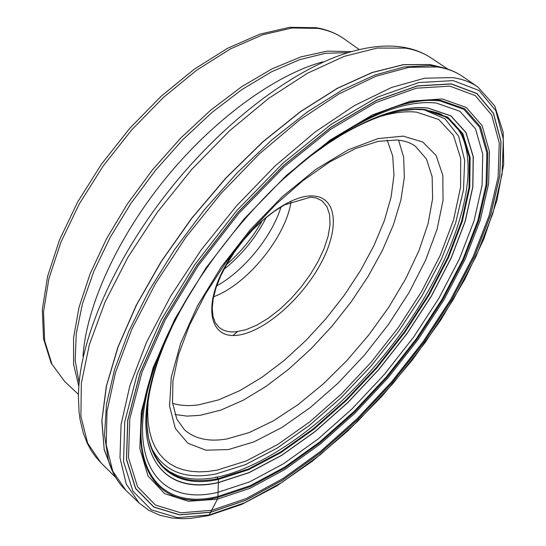<?xml version="1.0" encoding="UTF-8"?>
<svg xmlns="http://www.w3.org/2000/svg" width="546" height="546" viewBox="0 0 546 546"><rect width="100%" height="100%" fill="white"/><g stroke="black" fill="none" stroke-linecap="round" stroke-linejoin="round"><path stroke-width="0.82" d="M186.548 299.317L173.034 324.153L161.787 348.58C118.434 451.085 152.982 508.21 218.059 492.28L249.856 481.777L283.729 463.622L318.263 438.895L352.184 408.77L384.309 374.46L413.554 337.189L438.902 298.246L459.377 258.968L474.065 220.796L482.098 185.265L482.746 154.027L475.45 128.801L459.93 111.302L436.356 103.058C408.538 99.979 373.525 112.462 331.32 140.499L330.098 142.021C369.26 116.612 401.897 105.276 428.003 108.033L450.873 115.827L466.038 132.548L473.293 156.757L472.884 186.807L465.308 221.055L451.262 257.896L431.586 295.83L407.145 333.456L378.91 369.458L347.863 402.573L315.083 431.593L281.716 455.357L249.017 472.713L218.366 482.637L217.874 497.426L217.404 499.194L209.166 514.967L208.162 515.704M331.32 140.499L309.548 156.552L287.838 174.925M330.098 142.021L310.858 155.815L291.571 171.567M184.138 303.446L172.632 325.484L163.036 347.079C123.58 443.393 156.511 497.194 218.366 482.637L218.27 478.658L216.871 477.231L215.909 477.033M216.673 285.906C243.96 270.925 271.874 236.671 281.026 206.92M213.595 296.744C246.956 284.725 285.988 236.821 291.018 201.72M453.16 80.624L479.047 90.486L495.788 110.613L503.33 139.169L502.088 174.188L492.751 213.752L476.201 256.04L453.398 299.413L425.348 342.342L393.093 383.422L357.698 421.314L320.311 454.695L282.159 482.289L244.601 502.798L209.166 514.967L177.525 517.649L151.501 509.916L132.937 491.216L123.56 461.588L124.747 421.874L137.258 373.846L160.988 320.249L194.792 264.612L236.479 210.92L283.081 163.063L331.176 124.365L377.402 97.14L418.802 82.548L453.16 80.624M210.654 512.291L245.604 500.341L282.678 480.139L320.359 452.914L357.296 419.949L392.267 382.521L424.14 341.933L451.835 299.515L474.344 256.675L490.656 214.919L499.829 175.894L500.996 141.373L493.482 113.261L476.904 93.489L451.33 83.866L417.424 85.852L376.603 100.3L331.074 127.17L283.722 165.308L237.851 212.428L196.806 265.288L163.507 320.058L140.097 372.85L127.709 420.181L126.46 459.363L135.626 488.636L153.863 507.152L179.477 514.864L210.654 512.291M477.941 87.08C470.891 82.187 462.448 79.027 452.607 77.6L424.611 78.215L391.543 87.469L354.559 105.501L315.165 131.961L275.136 165.929L236.438 205.965L201.003 250.157L170.577 296.328L146.567 342.178L129.914 385.544L121.069 424.549L119.99 457.725L126.242 484.056L139.094 502.975L148.539 510.141L159.412 515.11L171.505 517.929L182.05 518.7L190.506 518.413L208.34 515.663L241.564 504.484L276.624 486.008L312.326 461.233L347.57 431.203L381.34 396.949L412.715 359.534L440.799 320.011L464.748 279.504L483.742 239.175L496.976 200.28L503.685 164.162L503.159 132.241L494.758 105.979L477.941 87.08L462.899 76.679C455.739 71.703 447.194 68.462 437.264 66.946L409.063 67.308L375.86 76.276L338.807 94.001L299.42 120.134L259.48 153.788L220.939 193.523L185.722 237.455L155.569 283.415L131.859 329.129L115.52 372.433L106.989 411.459L106.217 444.724L112.756 471.212L125.867 490.342L139.094 502.975M415.076 109.425L424.269 109.794C434.671 111.882 440.479 113.507 441.687 114.674L449.365 119.547C453.91 123.894 455.48 123.887 461.834 135.613L461.834 135.613C481.442 178.999 453.282 261.131 401.126 333.115C348.839 405.159 274.481 465.328 216.871 477.231C204.484 479.681 193.318 479.736 183.374 477.395L177.846 475.709L169.485 471.601L163.363 466.885L159.766 463.097L155.931 457.78L152.703 451.617L150.13 444.656L148.287 436.95C156.798 472.215 180.125 486.124 218.27 478.658L248.478 468.973L280.712 451.924L313.622 428.549L345.959 399.959L376.576 367.315L404.415 331.818L428.494 294.71L447.863 257.303L461.643 220.987L469.041 187.244L469.362 157.657L462.114 133.845L447.092 117.41L424.495 109.794L415.076 109.425L403.078 110.531M183.995 303.699C172.741 323.894 163.896 343.304 157.46 361.937L157.419 362.053C126.829 449.706 160.169 495.857 218.366 482.514L249.003 472.611L281.688 455.255L315.042 431.504L347.809 402.491L378.842 369.396L407.07 333.408L431.49 295.802L451.167 257.876L465.199 221.055L472.768 186.821L473.184 156.784L465.922 132.596L450.764 115.868L427.9 108.094C405.193 105.637 377.109 114.107 343.632 133.504L343.1 134.036L343.564 133.77C375.928 115.288 403.132 107.228 425.191 109.582L447.836 117.226L462.878 133.709L470.126 157.582L469.785 187.244L462.36 221.069L448.532 257.48L429.108 294.976L404.975 332.173L377.061 367.751L346.369 400.477L313.964 429.142L280.972 452.579L248.662 469.69L218.38 479.408C161.309 492.315 128.481 447.386 157.664 361.937C147.741 392.185 144.615 417.185 148.287 436.95M190.247 293.154L174.556 320.959L161.466 348.498C192.772 273.444 263.998 186.022 331.169 140.206C263.902 186.145 192.868 273.328 161.466 348.498C115.465 454.832 150.839 514.209 217.874 497.426L250.28 486.623L284.78 468.031L319.942 442.779L354.47 412.066L387.169 377.115L416.953 339.168L442.792 299.522L463.697 259.527L478.726 220.639L487.018 184.418L487.796 152.546L480.48 126.768L464.782 108.838L440.827 100.362C411.902 97.072 375.355 110.353 331.169 140.206L330.965 140.424C374.863 110.804 411.199 97.625 439.974 100.88L463.854 109.309L479.518 127.157L486.834 152.825L486.083 184.582L477.839 220.666L462.872 259.418L442.048 299.276L416.305 338.793L386.623 376.61L354.033 411.438L319.622 442.042L284.582 467.192L250.205 485.701L217.915 496.444C151.187 513.09 115.984 453.992 161.636 348.252L161.841 348.416M442.212 98.915L466.325 107.494L482.111 125.607L489.441 151.617L488.622 183.756L480.234 220.263L465.062 259.446L443.994 299.734L417.963 339.667L387.96 377.887L355.023 413.097L320.249 444.048L284.828 469.505L250.068 488.267L217.404 499.194L188.411 501.262L164.735 493.686L148.041 476.051L139.844 448.484L141.318 411.834L153.078 367.779L174.952 318.809L205.862 268.106L243.864 219.192L286.302 175.532L330.153 140.063L372.42 114.906L410.455 101.146L442.212 98.915M449.938 86.152L475.3 95.618L491.755 115.138L499.242 142.922L498.129 177.081L489.079 215.725L472.938 257.091L450.655 299.549L423.205 341.591L391.618 381.818L356.954 418.912L320.338 451.576L282.999 478.528L246.28 498.512L211.671 510.312L180.828 512.803L155.514 505.111L137.517 486.718L128.501 457.705L129.784 418.905L142.076 372.072L165.254 319.867L198.191 265.718L238.766 213.466L284.111 166.871L330.931 129.136L375.962 102.525L416.359 88.179L449.938 86.152M451.255 83.988L476.822 93.605L493.393 113.37L500.9 141.462L499.733 175.955L490.574 214.967L474.269 256.702L451.774 299.522L424.085 341.912L392.233 382.487L357.282 419.894L320.359 452.846L282.698 480.05L245.645 500.245L210.708 512.189L179.552 514.755L153.952 507.043L135.736 488.533L126.576 459.275L127.819 420.113L140.206 372.809L163.602 320.052L196.881 265.315L237.899 212.49L283.743 165.397L331.067 127.279L376.569 100.423L417.362 85.975L451.255 83.988M330.896 140.472L306.852 158.586L282.801 179.566M343.632 133.504L343.523 133.565C326.576 143.632 309.35 156.217 291.851 171.321M343.1 134.036C328.037 142.875 312.708 153.774 297.099 166.728M180.555 309.773C171.021 327.675 163.445 344.888 157.835 361.425L157.664 361.937M343.427 133.709L324.188 145.925L304.579 160.415M175.887 318.373L165.656 340.499L157.582 361.814M146.935 424.918L148.273 436.889M125.867 490.342C117.868 482.678 112.046 472.72 108.415 460.476L104.498 435.053L106.47 404.45L114.585 369.451L128.863 331.115L149.003 290.752L174.413 249.856L204.184 210.019L237.182 172.816L272.099 139.674L307.555 111.787L342.219 90.063L374.856 75.034L404.429 66.926L430.125 65.622L435.292 66.209M380.002 116.53C393.721 112.49 405.924 111.029 416.605 112.155L438.718 119.492L453.48 135.388L460.715 158.47L460.578 187.196L453.549 219.99L440.26 255.316L421.498 291.721L398.123 327.832L371.041 362.367L341.243 394.096L309.753 421.846L277.716 444.478L246.342 460.92L216.946 470.161L207.849 471.485L199.181 471.88L191.004 471.334L183.367 469.819L176.338 467.328L169.956 463.841L164.278 459.357L159.357 453.876L155.241 447.413L151.972 439.974L149.597 431.593L148.15 422.29L147.652 412.114L148.143 401.105M228.446 449.57L205.903 450.191L187.797 443.181L175.341 428.405L169.581 406.169L171.267 377.272L180.706 343.113L197.652 305.583L221.266 267.001L250.123 229.88L282.35 196.649L315.813 169.424L348.355 149.768L378.03 138.595L403.235 136.138L422.822 142.042L436.111 155.494L442.826 175.368L443.045 200.375L437.121 229.129L425.58 260.271L409.097 292.479L388.438 324.488L364.441 355.112L338.001 383.21L310.101 407.698L281.777 427.545L254.156 441.789L228.446 449.57M150.45 445.673C162.046 470.748 183.886 480.173 215.963 473.948L245.502 464.632L277.006 448.191L309.186 425.593L340.847 397.904L370.898 366.236L398.321 331.715L422.16 295.536L441.516 258.947L455.548 223.259L463.486 189.892L464.66 160.34L458.585 136.138L445.024 118.816L424.112 109.78M112.783 472.01L104.184 449.372L101.925 420.413L106.511 385.851L118.148 346.785L136.671 304.654L161.541 261.193L191.789 218.304L226.119 177.914L262.981 141.823L300.716 111.555L337.674 88.227L372.358 72.536L403.494 64.715L430.125 64.605L442.301 67.574M442.622 67.656L430.036 64.537L403.351 64.646L372.154 72.495L337.414 88.234L300.396 111.63L262.606 141.987L225.703 178.167L191.353 218.639L161.118 261.609L136.288 305.125L117.834 347.283L106.286 386.35L101.815 420.87L104.197 449.767L112.933 472.31M115.636 477.381L100.826 462.68L87.64 443.106L80.904 416.414L81.334 383.217L89.387 344.553L105.098 301.89L128.064 257.057L157.391 212.169L191.748 169.41L229.463 130.883L268.673 98.376L307.487 73.26L344.151 56.381L377.177 48.062L405.432 48.144C415.137 49.747 423.58 52.948 430.746 57.739L448.136 69.281M402.777 47.161C387.933 44.84 371.287 46.212 352.846 51.263C299.242 65.786 229.143 116.687 173.457 184.985C117.82 253.324 82.125 332.261 78.74 387.701L78.399 396.137L79.061 412.053L80.057 419.505L83.388 433.347L87.38 443.488L91.216 450.559L95.707 456.968L100.826 462.68M83.026 356.108C86.152 306.702 117.219 237.838 165.513 178.515C213.855 119.233 275.013 74.891 322.775 61.841M348.157 52.621L325.368 53.31L299.549 59.698L271.43 71.854L241.919 89.578L212.025 112.415L182.842 139.653L155.474 170.338L130.951 203.344L110.176 237.421L93.851 271.314L82.453 303.801L76.235 333.79L75.184 360.367L79.122 382.828M351.617 51.604L327.19 51.126L300.894 56.914L272.065 68.837L241.666 86.705L210.811 110.053L180.685 138.097L152.498 169.813L127.382 203.951L106.306 239.148L90.029 274.024L79.04 307.255L73.573 337.667L73.587 364.298L78.829 386.425M78.433 394.355L64.762 381.593L51.938 364.148L44.642 340.704L43.509 311.862L48.922 278.556L60.947 242.069L79.286 203.938L103.242 165.929L131.763 129.825L163.507 97.352L196.949 69.997L230.508 48.894L262.681 34.787L292.144 27.976L317.854 28.385C327.941 30.105 336.67 33.579 344.041 38.814L359.309 49.618M232.971 335.483L237.537 331.647M223.88 269.437C241.728 255.064 255.883 237.687 266.352 217.308M235.845 331.825C228.897 332.398 223.28 330.89 218.994 327.3L215.308 322.761L212.974 316.4L212.223 308.258L213.227 298.607L216.039 287.783L220.598 276.16L226.788 264.134L234.411 252.102L243.229 240.472L252.948 229.62L263.254 219.908L273.792 211.643L284.698 204.825L310.606 197.14L316.202 197.945L322.038 200.826L326.965 206.709L329.641 214.81L330.016 224.775L328.126 236.193L324.071 248.607L318.052 261.554L310.285 274.563L301.078 287.176L290.752 298.935L279.668 309.432L268.229 318.277L256.838 325.136L245.912 329.723L235.845 331.825M312.38 195.946C337.667 196.553 339.912 229.538 319.895 265.172C300.211 300.832 262.339 333.108 236.432 335.353C210.251 338.151 203.01 307.528 223.976 268.448C244.56 229.375 287.428 194.751 312.38 195.946M387.141 140.042L392.69 155.924L393.966 175.164L391.107 196.997L384.364 220.666L374.051 245.4L360.558 270.482L344.328 295.188L325.832 318.85L305.583 340.82L284.132 360.476L262.066 377.225L240.001 390.533L218.605 399.884L198.567 404.852C188.95 406.183 180.296 405.685 172.618 403.344M175.013 414.489L187.005 416.127L200.286 415.301L221.021 410.026L243.134 400.266L265.929 386.472L288.738 369.157L310.94 348.874L331.941 326.228L351.194 301.829L368.175 276.324L382.398 250.402L393.434 224.761L400.866 200.143L404.354 177.314L403.637 157.057L398.539 140.138M226.692 438.991C209.022 441.973 194.977 438.936 184.555 429.879L176.795 419.055L172.543 402.709L172.911 380.924L178.522 354.695L189.455 325.286L205.398 294.082L225.716 262.558L249.515 232.214L275.675 204.491L302.941 180.665L330.002 161.773L355.542 148.539L378.296 141.325L397.065 139.988C404.716 140.731 410.872 142.861 415.54 146.376L426.474 159.057L432.145 176.802L432.609 198.648L428.091 223.601L418.959 250.648L405.698 278.808L388.841 307.132L368.987 334.712L346.792 360.688L322.945 384.227L298.191 404.538L273.334 420.884L249.208 432.568L226.692 438.991M435.688 66.271C446.089 67.868 455.159 71.335 462.899 76.679M161.78 348.58L163.029 347.079M330.016 142.076L343.523 133.565M163.063 346.99L157.46 361.937M157.419 362.053L157.835 361.425M343.564 133.77C371.184 117.936 395.038 109.821 415.131 109.425M430.746 57.739C422.802 52.471 413.656 48.969 403.303 47.243M344.041 38.814C336.172 33.251 326.979 29.566 316.462 27.771M64.762 381.593L51.16 363.131L43.55 338.854L42.315 309.575L47.652 276.18L59.548 239.83L77.682 201.965L101.379 164.278L129.607 128.508L161.056 96.335L194.246 69.212L227.668 48.246L259.889 34.159L289.708 27.3L316.175 27.723M262.216 220.809C252.812 237.476 240.895 252.102 226.474 264.68"/></g></svg>

